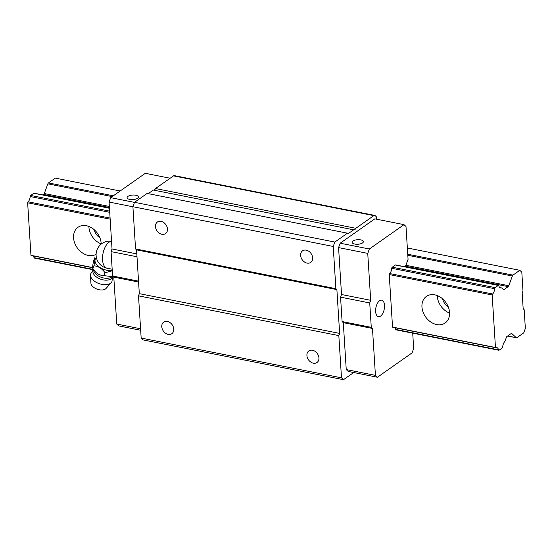 <?xml version="1.0" encoding="UTF-8"?>
<svg xmlns="http://www.w3.org/2000/svg" width="553" height="553" viewBox="0 0 553 553"><rect width="100%" height="100%" fill="white"/><g stroke="black" fill="none" stroke-linecap="round" stroke-linejoin="round"><path stroke-width="0.83" d="M99.899 237.797A10.272 7.86 54.9 0 1 94.224 229.73M88.888 226.44A16.265 12.443 -125.1 0 0 101.185 243.935M96.098 254.29A16.265 12.443 54.9 0 1 88.3 255.438A16.265 12.443 54.9 0 1 74.662 242.919A16.265 12.443 54.9 0 1 78.014 227.276A16.265 12.443 54.9 0 1 92.842 228.617A16.265 12.443 54.9 0 1 101.185 244.122M522.986 290.933L522.419 292.482A1.714 0.857 101.2 0 0 522.226 293.774L523.131 308.118A1.714 0.857 101.2 0 0 523.463 309.037L524.168 309.694L525.35 328.461L523.739 332.858L516.896 337.669A1.714 0.857 -78.8 0 1 516.467 337.786A1.714 0.857 -78.8 0 1 516.232 337.662L511.815 333.556A1.714 0.857 101.2 0 0 511.58 333.431A1.714 0.857 101.2 0 0 511.152 333.542L506.983 336.473A1.714 0.857 101.2 0 0 506.375 337.378L505.055 340.994A1.714 0.857 -78.8 0 1 504.64 341.726A5.475 2.751 101.2 0 0 502.705 346.904A1.03 0.518 -78.8 0 1 502.221 347.982L499.096 350.18A1.03 0.518 -78.8 0 1 498.834 350.249A1.03 0.518 -78.8 0 1 498.523 349.842A5.475 2.751 101.2 0 0 496.864 347.637A5.475 2.751 101.2 0 0 496.048 347.706A1.714 0.857 -78.8 0 1 495.792 347.726A1.714 0.857 -78.8 0 1 495.46 347.498L492.156 294.977A1.714 0.857 -78.8 0 1 492.668 293.996A5.475 2.751 101.2 0 0 494.679 288.714A1.03 0.518 -78.8 0 1 495.156 287.629L498.288 285.431A1.03 0.518 -78.8 0 1 498.543 285.362A1.03 0.518 -78.8 0 1 498.854 285.77A5.475 2.751 101.2 0 0 500.513 287.954A5.475 2.751 101.2 0 0 501.253 287.906A1.714 0.857 -78.8 0 1 501.488 287.892A1.714 0.857 -78.8 0 1 501.723 288.016L503.368 289.544A1.714 0.857 101.2 0 0 503.603 289.668A1.714 0.857 101.2 0 0 504.032 289.558L508.2 286.627A1.714 0.857 101.2 0 0 508.808 285.721L512.355 276.023A1.714 0.857 -78.8 0 1 512.963 275.118L519.806 270.306L521.811 272.166L522.986 290.933M42.975 194.953L43.694 194.449A1.714 0.857 101.2 0 0 44.302 193.543L47.848 183.838A1.714 0.857 -78.8 0 1 48.457 182.932L55.3 178.121L120.167 190.999M407.354 247.986L519.806 270.306M34.59 258.002A1.03 0.518 -78.8 0 1 34.327 258.071A1.03 0.518 -78.8 0 1 34.016 257.657A5.475 2.751 101.2 0 0 33.18 255.921M31.542 255.527A1.714 0.857 -78.8 0 1 31.286 255.548A1.714 0.857 -78.8 0 1 30.954 255.313L92.614 267.548M393.128 327.286A1.714 0.857 -78.8 0 1 392.872 327.307A1.714 0.857 -78.8 0 1 392.54 327.072L495.46 347.498M436.676 324.57A16.265 12.443 54.9 0 1 423.045 312.058A16.265 12.443 54.9 0 1 426.391 296.408A16.265 12.443 54.9 0 1 445.925 302.56A16.265 12.443 54.9 0 1 445.096 323.021A16.265 12.443 54.9 0 1 436.676 324.57M30.954 255.313L27.65 202.799L110.151 219.168M392.54 327.072L389.236 274.558L492.156 294.977M27.65 202.799A1.714 0.857 -78.8 0 1 28.162 201.817A5.475 2.751 101.2 0 0 30.173 196.529A1.03 0.518 -78.8 0 1 30.65 195.451L33.781 193.246A1.03 0.518 -78.8 0 1 34.037 193.177L109.459 208.149M448.283 306.936A10.272 7.86 54.9 0 1 442.607 298.862M437.264 295.579A16.265 12.443 -125.1 0 0 449.561 313.074M112.252 270.493A11.793 6.657 -160.8 0 1 98.51 266.449A11.793 6.657 -160.8 0 1 96.388 257.643M93.906 265.772C94.805 261.265 95.054 258.624 94.646 257.836L93.644 260.733C92.614 265.613 92.365 268.253 92.897 268.661L93.906 265.772C98.268 266.214 101.987 268.544 105.049 272.76L112.273 270.811M112.169 269.221L107.075 268.212A7.936 4.479 -160.8 0 1 103.293 266.843A13.694 13.694 0 0 1 111.54 241.205M105.049 272.76L104.04 275.65C99.575 275.588 95.863 273.258 92.897 268.661L93.118 268.965M104.04 275.65L111.429 276.548M112.549 276.286L112.003 281.359A11.302 6.38 -160.8 0 1 111.243 282.638L106.031 288.486A8.219 4.638 -160.8 0 1 105.436 289.005A8.219 4.638 -160.8 0 1 96.699 289.012A8.219 4.638 -160.8 0 1 90.92 283.226L90.464 275.401A11.302 6.38 -160.8 0 1 90.657 273.929L93.381 269.615M111.243 282.638A11.302 6.38 -160.8 0 1 110.434 283.35A11.302 6.38 -160.8 0 1 98.413 283.364A11.302 6.38 -160.8 0 1 90.464 275.401M376.731 219.237L376.614 217.44A3.422 1.721 101.2 0 0 376.102 216.513L375.169 215.649A3.422 1.721 101.2 0 0 374.699 215.4A3.422 1.721 101.2 0 0 373.835 215.629L355.821 228.292A3.422 1.721 -78.8 0 1 353.913 229.91A3.422 1.721 -78.8 0 1 353.657 229.813L348.058 233.746L347.464 233.186L334.835 242.069L333.224 246.458L335.878 288.687L336.881 289.613L339.639 333.404L338.83 335.602L341.491 377.823L343.489 379.683L353.685 372.522M374.699 215.4L174.382 175.647A3.422 1.721 101.2 0 0 173.518 175.875L155.504 188.538L355.821 228.292M148.232 193.654L153.34 190.059L353.657 229.813M155.504 188.538A3.422 1.721 -78.8 0 1 153.872 190.17M334.835 242.069L134.51 202.315L147.146 193.432L347.464 233.186M134.51 202.315L132.907 206.711L333.224 246.458M155.469 226.626A7.078 5.412 54.9 0 1 157.398 222.03A7.078 5.412 54.9 0 1 165.9 224.705A7.078 5.412 54.9 0 1 165.541 233.608A7.078 5.412 54.9 0 1 159.236 233.131A7.078 5.412 54.9 0 1 155.469 226.626M300.625 255.438A7.078 5.412 54.9 0 1 302.56 250.834A7.078 5.412 54.9 0 1 311.056 253.516A7.078 5.412 54.9 0 1 310.696 262.419A7.078 5.412 54.9 0 1 304.399 261.942A7.078 5.412 54.9 0 1 300.625 255.438M132.907 206.711L135.561 248.933L335.878 288.687M135.561 248.933L136.563 249.859L336.881 289.613M136.563 249.859L139.315 293.65L339.639 333.404M139.315 293.65L138.513 295.848L338.83 335.602M161.766 326.712A7.078 5.412 54.9 0 1 163.695 322.116A7.078 5.412 54.9 0 1 172.197 324.791A7.078 5.412 54.9 0 1 171.838 333.694A7.078 5.412 54.9 0 1 165.534 333.217A7.078 5.412 54.9 0 1 161.766 326.712M306.922 355.524A7.078 5.412 54.9 0 1 308.857 350.92A7.078 5.412 54.9 0 1 317.353 353.602A7.078 5.412 54.9 0 1 316.993 362.505A7.078 5.412 54.9 0 1 310.696 362.028A7.078 5.412 54.9 0 1 306.922 355.524M138.513 295.848L141.167 338.07L341.491 377.823M141.167 338.07L143.172 339.929L343.489 379.683M404.561 266.712L405.28 266.207A1.714 0.857 101.2 0 0 405.888 265.302L408.066 259.35L405.999 226.509L404.001 224.649L369.356 248.995L367.745 253.392L370.697 300.307L369.736 302.947L371.27 327.341L372.473 328.454L375.425 375.376L377.423 377.236L412.068 352.883L413.672 348.487L412.711 333.162M396.176 329.761A1.03 0.518 -78.8 0 1 395.92 329.83A1.03 0.518 -78.8 0 1 395.609 329.415A5.475 2.751 101.2 0 0 394.766 327.68M389.236 274.558A1.714 0.857 -78.8 0 1 389.747 273.576A5.475 2.751 101.2 0 0 391.759 268.288A1.03 0.518 -78.8 0 1 392.243 267.203L395.367 265.005A1.03 0.518 -78.8 0 1 395.63 264.935L498.543 285.362M404.001 224.649L374.823 218.857L340.178 243.209L338.574 247.606L341.526 294.521L340.558 297.155L342.093 321.549L343.295 322.669L346.247 369.584L348.245 371.443L377.423 377.236M375.632 311.539A8.419 4.23 -78.8 0 1 381.701 300.168A8.419 4.23 -78.8 0 1 384.217 309.245A8.419 4.23 -78.8 0 1 378.425 316.682A8.419 4.23 -78.8 0 1 375.632 311.539M338.574 247.606L367.745 253.392M341.526 294.521L370.697 300.307M340.178 243.209L369.356 248.995M354.77 244.073A5.648 2.274 176.4 0 1 352.109 242.332A5.648 2.274 176.4 0 1 357.604 239.705A5.648 2.274 176.4 0 1 363.39 241.62A5.648 2.274 176.4 0 1 360.549 243.811A5.648 2.274 176.4 0 1 354.77 244.073M346.247 369.584L375.425 375.376M343.295 322.669L372.473 328.454M342.093 321.549L371.27 327.341M340.558 297.155L369.736 302.947M170.151 178.246L145.328 173.317L110.683 197.663L109.079 202.059L112.031 248.974L136.819 253.896M112.031 248.974L111.063 251.615L136.999 256.758M111.063 251.615L112.598 276.009L138.533 281.152M112.598 276.009L113.8 277.122L138.589 282.044M113.8 277.122L116.752 324.037L140.586 328.772M116.752 324.037L118.75 325.897L140.676 330.252M129.775 199.419A5.648 2.274 176.4 0 1 127.114 197.684A5.648 2.274 176.4 0 1 132.609 195.057A5.648 2.274 176.4 0 1 138.395 196.972A5.648 2.274 176.4 0 1 135.554 199.156A5.648 2.274 176.4 0 1 129.775 199.419M110.683 197.663L134.483 202.384M109.079 202.059L132.914 206.787M507.702 335.968L516.232 337.662M511.318 333.459L511.815 333.556M34.016 257.657L93.319 269.429M395.609 329.415L498.523 349.842M28.162 201.817L110.082 218.076M389.747 273.576L492.668 293.996M30.173 196.529L109.722 212.317M391.759 268.288L494.679 288.714M30.65 195.451L109.646 211.122M392.243 267.203L495.156 287.629M33.781 193.246L109.466 208.267M395.367 265.005L498.288 285.431M499.843 287.629L501.253 287.906M503.202 289.392L504.032 289.558M43.694 194.449L109.418 207.493M405.28 266.207L508.2 286.627M44.302 193.543L109.349 206.449M405.888 265.302L508.808 285.721M47.848 183.838L112.183 196.605M407.81 255.272L512.355 276.023M48.457 182.932L113.324 195.803M407.741 254.235L512.963 275.118M107.075 268.212A13.694 6.885 -78.8 0 1 102.872 254.29A13.694 6.885 -78.8 0 1 111.547 241.288M112.439 276.355A10.161 5.737 -160.8 0 1 110.856 278.933A10.161 5.737 -160.8 0 1 98.358 278.166A10.161 5.737 -160.8 0 1 93.422 269.74M113.206 275.933L111.789 276.846A10.141 5.724 -160.8 0 1 111.478 277.088A10.141 5.724 -160.8 0 1 101.13 277.267A10.141 5.724 -160.8 0 1 93.63 270.521L93.07 268.896M173.518 175.875L373.835 215.629M507.619 336.03L516.467 337.786M34.327 258.071L93.236 269.76M395.92 329.83L498.834 350.249M31.286 255.548L92.627 267.721M392.872 327.307L495.792 347.726M499.753 287.546L501.488 287.892"/></g></svg>
